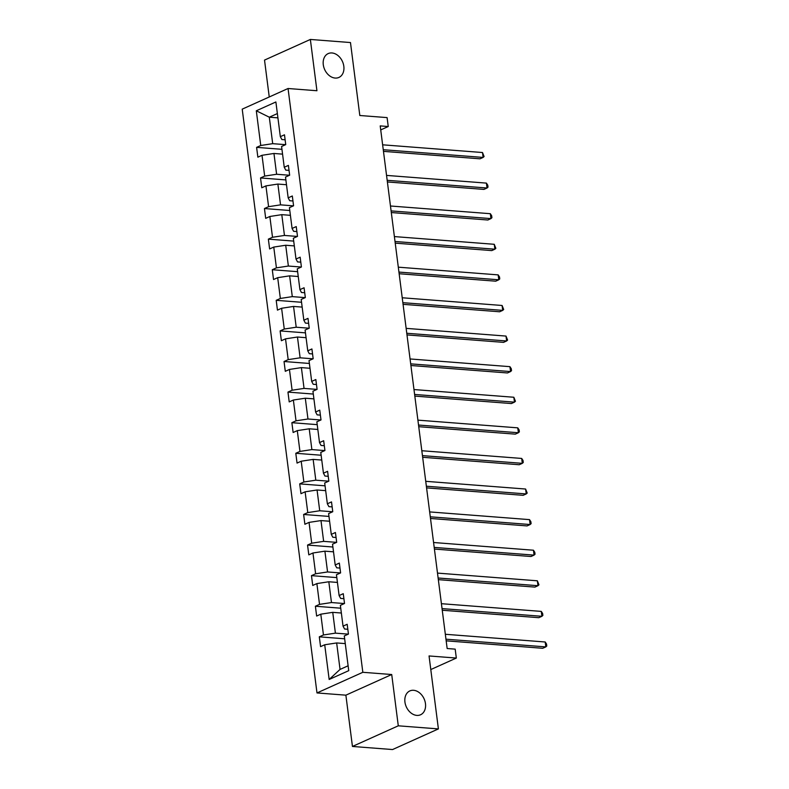 <?xml version="1.0" encoding="UTF-8"?>
<svg xmlns="http://www.w3.org/2000/svg" width="789" height="789" viewBox="0 0 789 789"><rect width="100%" height="100%" fill="white"/><g stroke="black" fill="none" stroke-linecap="round" stroke-linejoin="round"><path stroke-width="1.18" d="M413.594 690.296A13.078 9.764 -114.2 0 1 424.965 701.204A13.078 9.764 -114.2 0 1 420.567 714.765A13.078 9.764 -114.2 0 1 416.809 715.396A13.078 9.764 -114.2 0 1 405.438 704.478A13.078 9.764 -114.2 0 1 409.836 690.927A13.078 9.764 -114.2 0 1 413.594 690.296M331.952 52.962A13.078 9.764 -114.2 0 1 343.323 63.87A13.078 9.764 -114.2 0 1 338.925 77.43A13.078 9.764 -114.2 0 1 335.167 78.062A13.078 9.764 -114.2 0 1 323.786 67.154A13.078 9.764 -114.2 0 1 328.185 53.593A13.078 9.764 -114.2 0 1 331.952 52.962M391.719 674.526L345.878 695.168L352.446 746.453L398.287 725.811L391.719 674.526L362.832 672.297L288.054 88.506L316.931 90.735L310.363 39.45L264.522 60.092L269.246 96.968M310.363 39.45L350.474 42.547L359.814 115.5L387.093 117.6L388.237 126.526L380.209 125.905L447.156 648.519L455.184 649.14L456.328 658.056L429.048 655.955L438.398 728.908L392.557 749.55L352.446 746.453M398.287 725.811L438.398 728.908M345.878 695.168L316.991 692.939L242.213 109.148L288.054 88.506M345.266 643.607L336.656 642.946L340.049 669.417L329.161 679.477L324.713 644.771L320.561 646.635L319.308 636.831L344.655 638.794M336.656 642.946L324.713 644.771M362.832 672.297L316.991 692.939M341.351 613.023L332.741 612.353L335.404 633.143L323.46 634.967L319.308 636.831M323.46 634.967L320.798 614.177L316.645 616.051L315.393 606.238L340.73 608.201M337.436 582.43L328.816 581.759L331.479 602.549L319.535 604.374L315.393 606.238M319.535 604.374L316.872 583.584L312.73 585.458L311.468 575.645L336.814 577.607M333.51 551.836L324.9 551.166L327.563 571.956L315.62 573.781L311.468 575.645M315.62 573.781L312.957 552.99L308.805 554.864L307.552 545.061L332.899 547.014M329.595 521.243L320.985 520.582L323.648 541.362L311.704 543.187L307.552 545.061M311.704 543.187L309.041 522.397L304.889 524.271L303.627 514.467L328.974 516.42M325.679 490.65L317.06 489.989L319.723 510.769L307.779 512.594L303.627 514.467M307.779 512.594L305.116 491.813L300.964 493.677L299.712 483.874L325.058 485.827M321.754 460.056L313.144 459.395L315.807 480.185L303.864 482L299.712 483.874M303.864 482L301.201 461.22L297.049 463.084L295.796 453.281L321.143 455.233M317.839 429.463L309.219 428.802L311.882 449.592L299.948 451.416L295.796 453.281M299.948 451.416L297.285 430.626L293.133 432.49L291.871 422.687L317.217 424.65M313.923 398.879L305.304 398.208L307.966 418.998L296.023 420.823L291.871 422.687M296.023 420.823L293.36 400.033L289.208 401.907L287.955 392.094L313.302 394.056M309.998 368.285L301.388 367.615L304.051 388.405L292.108 390.23L287.955 392.094M292.108 390.23L289.445 369.439L285.293 371.313L284.04 361.51L309.387 363.463M306.083 337.692L297.463 337.021L300.126 357.812L288.192 359.636L284.04 361.51M288.192 359.636L285.529 338.846L281.377 340.72L280.115 330.916L305.461 332.869M302.157 307.099L293.547 306.438L296.21 327.218L284.267 329.043L280.115 330.916M284.267 329.043L281.604 308.262L277.452 310.126L276.199 300.323L301.546 302.276M298.242 276.505L289.632 275.844L292.295 296.625L280.351 298.449L276.199 300.323M280.351 298.449L277.689 277.669L273.536 279.533L272.284 269.73L297.631 271.682M294.327 245.912L285.707 245.251L288.37 266.041L276.426 267.856L272.284 269.73M276.426 267.856L273.763 247.075L269.621 248.939L268.359 239.136L293.705 241.099M290.401 215.328L281.791 214.657L284.454 235.447L272.511 237.272L268.359 239.136M272.511 237.272L269.848 216.482L265.696 218.356L264.443 208.543L289.79 210.505M286.486 184.734L277.876 184.064L280.539 204.854L268.595 206.679L264.443 208.543M268.595 206.679L265.932 185.888L261.78 187.762L260.528 177.949L285.865 179.912M282.57 154.141L273.951 153.47L276.614 174.261L264.67 176.085L260.528 177.949M264.67 176.085L262.007 155.295L257.865 157.169L256.603 147.365L281.949 149.318M277.915 117.857L269.305 117.196L272.698 143.667L260.755 145.492L256.603 147.365M260.755 145.492L256.307 110.785L275.884 101.968L280.332 136.675L284.484 134.811L285.736 144.614L281.584 146.478L284.247 167.268L288.399 165.394L289.652 175.207L285.51 177.071L288.172 197.861L292.315 195.988L293.577 205.801L289.425 207.665L292.088 228.455L296.24 226.581L297.492 236.384L293.34 238.258L296.003 259.048L300.155 257.175L301.408 266.978L297.266 268.852L299.928 289.632L304.071 287.768L305.333 297.571L301.181 299.445L303.844 320.226L307.996 318.361L309.249 328.165L305.096 330.029L307.759 350.819L311.911 348.955L313.174 358.758L309.022 360.622L311.685 381.412L315.837 379.539L317.089 389.352L312.937 391.216L315.6 412.006L319.752 410.132L321.005 419.935L316.853 421.809L319.515 442.599L323.668 440.726L324.93 450.529L320.778 452.403L323.441 473.183L327.593 471.319L328.845 481.122L324.693 482.996L327.356 503.776L331.508 501.912L332.761 511.716L328.618 513.59L331.281 534.37L335.424 532.506L336.686 542.309L332.534 544.173L335.197 564.963L339.349 563.09L340.601 572.903L336.449 574.767L339.112 595.557L343.264 593.683L344.517 603.486L340.375 605.36L343.037 626.15L347.18 624.277L348.442 634.08L344.29 635.954L348.738 670.66L329.161 679.477M343.037 626.15L344.566 629.011L347.821 629.267M348.324 634.139L335.404 633.143M332.741 612.353L320.798 614.177M339.112 595.557L340.651 598.417L343.905 598.673M344.398 603.546L331.479 602.549M328.816 581.759L316.872 583.584M335.197 564.963L336.725 567.824L339.98 568.08M340.483 572.952L327.563 571.956M324.9 551.166L312.957 552.99M331.281 534.37L332.81 537.24L336.065 537.487M336.558 542.359L323.648 541.362M320.985 520.582L309.041 522.397M327.356 503.776L328.895 506.646L332.149 506.893M332.642 511.765L319.723 510.769M317.06 489.989L305.116 491.813M323.441 473.183L324.969 476.053L328.224 476.3M328.727 481.182L315.807 480.185M313.144 459.395L301.201 461.22M319.515 442.599L321.054 445.46L324.309 445.706M324.802 450.588L311.882 449.592M309.219 428.802L297.285 430.626M315.6 412.006L317.139 414.866L320.393 415.122M320.886 419.995L307.966 418.998M305.304 398.208L293.36 400.033M311.685 381.412L313.213 384.273L316.468 384.529M316.971 389.401L304.051 388.405M301.388 367.615L289.445 369.439M307.759 350.819L309.298 353.679L312.552 353.936M313.046 358.808L300.126 357.812M297.463 337.021L285.529 338.846M303.844 320.226L305.382 323.096L308.637 323.342M309.13 328.214L296.21 327.218M293.547 306.438L281.604 308.262M299.928 289.632L301.457 292.502L304.712 292.749M305.215 297.631L292.295 296.625M289.632 275.844L277.689 277.669M296.003 259.048L297.542 261.909L300.796 262.155M301.29 267.037L288.37 266.041M285.707 245.251L273.763 247.075M292.088 228.455L293.626 231.315L296.881 231.572M297.374 236.444L284.454 235.447M281.791 214.657L269.848 216.482M288.172 197.861L289.701 200.722L292.956 200.978M293.459 205.85L280.539 204.854M277.876 184.064L265.932 185.888M284.247 167.268L285.786 170.128L289.04 170.385M289.533 175.257L276.614 174.261M273.951 153.47L262.007 155.295M280.332 136.675L281.87 139.545L285.115 139.791M380.722 129.909L388.237 126.526M430.794 669.555L456.328 658.056M340.049 669.417L348.107 665.788M285.618 144.663L272.698 143.667M277.373 113.567L269.305 117.196L256.307 110.785M383.474 151.36L480.028 158.816L483.124 157.425L383.267 149.713M482.493 152.524L484.091 156.528L483.124 157.425L482.493 152.524L382.635 144.811M387.389 181.953L483.943 189.409L487.04 188.009L387.182 180.306M486.409 183.107L487.76 185.159L488.006 187.121L487.04 188.009L486.409 183.107L386.551 175.405M391.314 212.547L487.858 220.003L490.955 218.602L391.097 210.9M490.334 213.701L491.675 215.752L491.922 217.715L490.955 218.602L490.334 213.701L390.476 205.998M395.23 243.14L491.784 250.596L494.881 249.196L395.023 241.493M494.249 244.294L495.847 248.308L494.881 249.196L494.249 244.294L394.392 236.582M399.145 273.734L495.699 281.18L498.796 279.789L398.938 272.077M498.165 274.888L499.516 276.939L499.762 278.902L498.796 279.789L498.165 274.888L398.307 267.175M403.071 304.327L499.615 311.773L502.711 310.383L402.854 302.67M502.09 305.481L503.688 309.485L502.711 310.383L502.09 305.481L402.232 297.769M406.986 334.911L503.54 342.367L506.637 340.976L406.779 333.264M506.005 336.075L507.603 340.079L506.637 340.976L506.005 336.075L406.148 328.362M410.901 365.504L507.455 372.96L510.552 371.57L410.694 363.857M509.921 366.658L511.272 368.71L511.519 370.672L510.552 371.57L509.921 366.658L410.063 358.956M414.827 396.098L511.371 403.554L514.467 402.153L414.61 394.451M513.846 397.252L515.444 401.266L514.467 402.153L513.846 397.252L413.988 389.549M418.742 426.691L515.296 434.147L518.393 432.747L418.535 425.044M517.762 427.845L519.113 429.897L519.359 431.859L518.393 432.747L517.762 427.845L417.904 420.142M422.667 457.285L519.211 464.741L522.308 463.34L422.45 455.628M521.687 458.439L523.028 460.49L523.275 462.453L522.308 463.34L521.687 458.439L421.819 450.726M426.583 487.878L523.127 495.324L526.233 493.934L426.366 486.221M525.602 489.032L527.2 493.046L526.233 493.934L525.602 489.032L425.744 481.32M430.498 518.472L527.052 525.918L530.149 524.527L430.291 516.815M529.518 519.626L530.869 521.677L531.115 523.63L530.149 524.527L529.518 519.626L429.66 511.913M434.423 549.055L530.967 556.511L534.064 555.121L434.206 547.408M533.443 550.219L534.784 552.261L535.031 554.223L534.064 555.121L533.443 550.219L433.575 542.507M438.339 579.649L534.893 587.105L537.99 585.704L438.132 578.002M537.358 580.803L538.956 584.817L537.99 585.704L537.358 580.803L437.5 573.1M442.254 610.242L538.808 617.698L541.905 616.298L442.047 608.595M541.274 611.396L542.625 613.447L542.871 615.41L541.905 616.298L541.274 611.396L441.416 603.693M446.179 640.836L542.724 648.292L545.82 646.891L445.963 639.189M545.199 641.99L546.54 644.041L546.787 646.004L545.82 646.891L545.199 641.99L445.341 634.277"/></g></svg>
